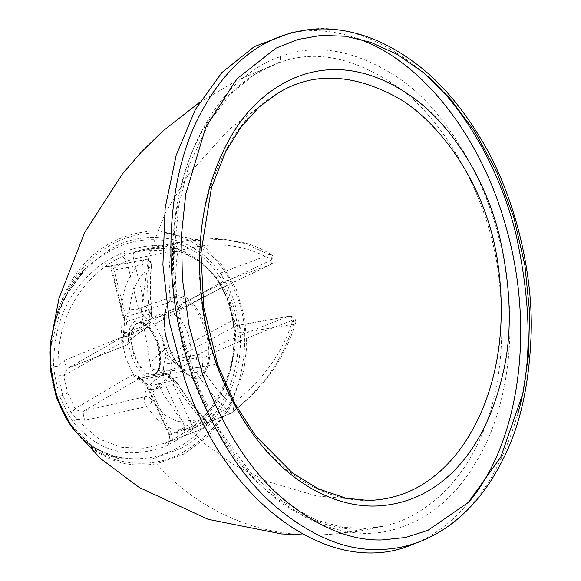 <?xml version="1.0" encoding="UTF-8"?>
<svg xmlns="http://www.w3.org/2000/svg" width="581" height="581" viewBox="0 0 581 581"><rect width="100%" height="100%" fill="white"/><g stroke="black" fill="none" stroke-linecap="round" stroke-linejoin="round"><path stroke-width="0.44" stroke-dasharray="2.9 2.18" d="M157.938 342.107A26.987 12.964 73.7 0 0 142.498 322.637A26.987 12.964 73.7 0 0 138.844 322.651A26.987 12.964 73.7 0 0 134.865 355.013A26.987 12.964 73.7 0 0 153.965 374.469A26.987 12.964 73.7 0 0 157.052 372.515A26.987 12.964 73.7 0 0 157.938 342.107M157.407 342.238L149.048 327.459L139.2 322.411L136.811 323.174C130.275 328.614 129.381 339.311 134.131 355.252C140.239 370.38 147.109 376.742 154.72 374.324C161.264 368.877 162.157 358.179 157.407 342.238M157.052 372.515L154.72 374.324M183.523 370.918L183.443 370.845C177.481 365.042 172.659 356.981 168.969 346.661C164.35 332.855 163.246 320.567 165.665 309.789C170.691 285.859 194.599 297.45 204.178 327.466C216.437 360.147 202.631 390.476 183.523 370.918M164.786 346.283A26.987 12.964 -106.3 0 1 162.586 322.121A26.987 12.964 -106.3 0 1 168.766 313.922A26.987 12.964 -106.3 0 1 188.767 336.203A26.987 12.964 -106.3 0 1 183.879 365.739A26.987 12.964 -106.3 0 1 174.264 362.145A26.987 12.964 -106.3 0 1 164.786 346.283M168.897 346.879C153.086 305.207 178.687 275.837 198.818 312.157C220.446 345.811 207.867 396.169 184.017 371.927C177.822 366.066 172.782 357.714 168.897 346.879C129.374 373.67 156.732 375.725 216.103 364.243C253.338 465.526 320.458 501.614 367.955 500.394M125.975 316.972L149.114 309.397C147.211 293.819 147.131 278.531 148.874 263.52L114.036 270.092L111.341 270.02C108.923 266.628 107.674 265.408 107.608 266.359L144.487 259.758C125.598 273.774 118.088 299.549 121.959 337.096A5.556 3.435 -8.8 0 1 130.086 339.028C126.07 303.754 133.158 279.432 151.35 266.062C149.68 280.638 149.789 295.431 151.677 310.457L150.494 321.387C136.796 330.175 129.991 336.058 130.093 339.043A5.556 5.541 173 0 1 130.115 339.202C130.289 341.948 129.135 343.908 126.643 345.07L126.752 345.012C126.665 341.955 133.557 336.058 147.436 327.314L148.605 324.198L149.629 314.081L126.6 321.692A5.563 3.609 -168.4 0 0 124.349 323.915A5.563 3.609 -168.4 0 0 125.111 326.406L124.24 317.241M126.099 316.928L126.6 321.692L125.678 332.731L148.605 324.198L150.842 322.281L150.494 321.387L148.286 326.885C138.053 333.421 131.931 338.069 129.933 340.836L130.115 339.231A5.556 5.541 173 0 1 126.752 345.012L68.965 367.744A5.563 2.012 -111.4 0 1 68.848 367.802L68.848 367.802A5.563 2.012 -111.4 0 1 66.154 365.761A5.563 2.012 -111.4 0 1 64.15 360.474L58.071 366.306A3.341 1.307 -2.8 0 1 53.663 366.045L54.846 375.871L59.727 396.424L68.485 414.812L73.446 422.532A3.341 1.852 -37.6 0 1 76.663 419.402L98.835 438.916L121.981 447.428L144.306 448.205L165.36 443.085L176.726 437.232A3.341 2.912 -119.2 0 0 176.137 440.507L164.968 446.549C138.234 455.504 106.018 460.043 73.446 422.532M124.508 335.956L125.678 332.731A5.563 2.418 179.1 0 0 123.433 334.7A5.563 2.418 179.1 0 0 124.312 336L125.111 326.406M138.823 309.07L130.347 309.746L123.913 317.277L111.842 269.293L107.332 264.871L114.755 260.273A3.341 2.912 60.8 0 1 112.191 257.913L101.145 264.297C77.927 283.274 53.597 310.356 53.663 366.045M123.826 336.268L68.267 368.085L63.59 375.856A5.563 1.489 171.5 0 0 58.093 375.885L62.733 395.196L67.832 393.105L63.59 375.856L122.032 342.398L126.208 359.254L133.376 374.425L138.554 376.67L144.713 382.371L149.491 389.35L157.988 388.674L163.777 381.339L184.773 426.715L184.126 432.642L176.726 437.232L177.488 431.225L169.884 435.038L168.403 444.371M151.699 265.502C150.007 280.006 150.08 294.85 151.917 310.036L151.859 311.946L149.629 314.081L149.114 309.397C151.459 309.419 152.316 309.767 151.677 310.457L150.842 322.259C151.467 322.6 150.632 324.125 148.344 326.842M148.286 326.885L124.465 335.971M122.025 342.376C121.153 339.348 121.945 337.22 124.414 335.992L123.818 336.276M54.846 375.871A3.341 0.886 -7.6 0 0 58.093 375.885L58.071 366.306C57.337 315.853 81.253 284.872 104.95 266.606L109.671 266.316A5.563 2.956 79.3 0 1 110.354 266.04A5.563 2.956 79.3 0 1 114.036 270.092L125.852 317.015C123.608 317.633 123.063 317.691 124.218 317.182L123.608 317.487M124.421 335.992L68.267 368.078L126.643 345.07M101.145 264.297A3.341 2.883 53.6 0 0 104.95 266.606L107.332 264.871L104.725 262.554M123.31 317.567L111.341 270.02L119.192 264.762L114.755 260.273L122.417 256.432L119.933 254.05L123.361 251.878C150.094 242.916 182.318 238.384 214.883 275.895L219.843 283.608L228.602 301.997L233.482 322.557L234.666 332.383A3.341 1.307 177.2 0 1 234.143 331.715L232.988 322.172A3.341 0.886 172.4 0 0 233.482 322.557M109.671 266.316L144.487 259.758A5.556 4.924 49 0 1 151.35 266.062A5.556 1.896 -174.2 0 0 151.699 265.495A5.556 1.896 -174.2 0 0 148.874 263.52L145.199 259.467M64.15 360.474L121.959 337.096C123.063 342.078 124.661 344.722 126.752 345.012M151.91 310.036L151.677 310.457M270.848 264.478A5.556 2.999 -115.1 0 0 271.792 259.816C237.585 275.888 208.238 290.224 183.734 302.803L176.777 296.433C175.28 281.139 175.615 266.091 177.786 251.29C202.333 243.57 235.842 239.372 271.792 259.794A5.556 3.087 123.1 0 0 271.538 254.805L272.692 255.822C274.871 259.46 274.247 262.351 270.833 264.486L223.06 287.37L181.838 308.133M144.887 306.303L170.168 297.625L172.564 301.256L147.901 309.789L154.982 316.347L178.825 307.298L181.439 308.308L156.957 317.691M172.564 301.256L178.825 307.298C181.41 306.202 183.044 304.698 183.734 302.803L183.734 302.803C184.221 305.533 183.458 307.364 181.439 308.308C206.248 295.409 235.973 280.834 270.623 264.566C273.085 261.726 272.612 258.458 269.221 254.754L246.467 244.005L224.375 239.27L184.925 240.919L171.744 244.514C170.451 245.429 170.197 247.644 170.988 251.152C168.78 266.425 168.505 281.916 170.168 297.625L176.777 296.426L172.564 301.256M157.654 317.422L154.982 316.347A5.563 3.283 -39.9 0 0 149.775 321.758L143.623 316.057L138.837 309.077M145.446 306.114L147.901 309.789A5.563 4.241 -56.4 0 0 143.623 316.057M154.96 324.002L162.128 339.173L166.079 356.102C167.459 358.993 169.579 360.271 172.441 359.944M157.567 317.466L157.102 317.676M157.604 317.451C155.098 318.7 154.241 320.872 155.033 323.958M157.56 317.458L221.346 282.54A5.563 3.348 69.9 0 0 222.828 278.35A5.563 3.348 69.9 0 0 220.33 273.143L216.902 277.5L198.441 260.273L178.926 251.217L141.488 249.917C164.125 246.286 190.169 247.15 215.05 277.115L219.821 284.552A3.341 1.474 148.1 0 0 220.715 284.951A5.563 2.389 -32.5 0 1 222.153 285.54A5.563 2.389 -32.5 0 1 222.08 287.239L229.546 302.679L230.192 302.149L228.987 302.236L216.902 277.5A3.341 1.852 142.4 0 1 215.057 277.122A3.341 1.852 142.4 0 1 214.883 275.895M119.192 264.762L126.723 260.971L133.674 259.119A5.563 2.28 -102.1 0 1 134.393 252.495L171.744 244.514A5.556 4.713 71.1 0 1 177.793 251.275A5.556 1.576 7.4 0 1 170.988 251.152L133.674 259.119L145.17 306.209L138.481 309.114L126.723 260.971L122.417 256.432L126.978 254.289A3.341 2.927 68.4 0 1 123.361 251.878M154.858 324.038L222.08 287.239C219.771 285.206 219.524 283.637 221.346 282.54L270.623 264.566A5.556 2.999 -115.1 0 0 270.833 264.486M156.979 317.727L221.346 282.54M141.481 249.924L126.978 254.289L134.393 252.495M220.33 273.143L269.221 254.754A5.556 3.087 123.1 0 1 271.509 254.783A5.556 3.087 123.1 0 1 271.538 254.805M151.082 389.895L175.28 384.135L172.891 380.504L149.15 386.096L142.069 379.531L166.246 374.571L163.631 373.568L138.685 378.601M139.295 378.478L84.078 410.898L144.872 396.758C143.739 399.212 144.211 402.48 146.289 406.569L160.029 422.518L173.857 430.129L203.59 428.524C205.289 427.493 205.536 425.285 204.33 421.893L171.569 434.377A5.563 3.036 -110.8 0 1 170.843 441.001L203.59 428.524A5.556 5.011 70.4 0 0 205.108 419.562A5.556 0.951 -43.2 0 1 205.689 419.511C195.027 408.458 185.593 396.206 177.387 382.763L177.045 382.894C185.114 396.264 194.468 408.479 205.1 419.547L177.016 421.443L163.965 414.406L151.213 399.343C150.145 393.533 156.347 385.958 169.819 376.59L177.038 382.886L175.694 380.947L172.891 380.504L166.246 374.571L169.267 375.166M151.605 389.764L149.15 386.096A5.563 4.241 123.6 0 1 146.303 385.624L138.285 378.209L139.738 378.325L142.069 379.531A5.563 3.283 140.1 0 1 138.982 378.877A5.563 3.283 140.1 0 1 138.554 376.67M149.019 390.091L146.318 385.631A5.563 4.241 123.6 0 1 144.713 382.371M164.038 373.423L163.631 373.568C150.058 383.184 143.805 390.911 144.872 396.758A5.556 5.505 166.8 0 1 151.198 399.321A5.556 4.198 148.1 0 1 146.289 406.569L85.095 420.295L76.663 419.402L70.926 412.51A3.341 1.474 -31.9 0 0 68.485 414.812M139.44 378.434C136.608 378.739 134.567 377.41 133.303 374.469M59.727 396.424L62.733 395.196L70.926 412.51A5.563 2.469 149.1 0 0 75.065 408.617C77.164 410.709 80.163 411.471 84.078 410.898A5.563 1.932 77 0 0 83.388 414.856A5.563 1.932 77 0 0 85.095 420.295M151.35 389.829L148.751 390.185L149.208 389.502L169.884 435.038L171.569 434.377L151.35 389.829M205.696 419.518A5.556 0.951 -43.2 0 1 204.33 421.893C193.335 410.476 183.654 397.891 175.28 384.135L177.045 382.894M167.517 441.974L166.551 442.62A3.341 2.927 -111.6 0 0 164.968 446.549M148.736 390.171L169.202 435.256L169.884 435.038M166.587 442.613L203.619 428.517M177.387 382.763L169.282 375.181L169.826 376.59C168.497 374.2 166.427 373.191 163.631 373.568M170.814 378.986L196.342 372.356L202.144 368.862L203.067 358.005C227.839 345.985 257.79 333.349 292.897 320.095C279.272 363.023 253.084 387.926 231.543 404.775C220.373 393.947 210.576 381.978 202.144 368.862L202.137 368.855C199.82 367.642 197.722 367.25 195.826 367.679L170.451 374.186A5.563 3.609 11.6 0 1 163.217 372.022L164.096 381.187M170.952 378.95L170.451 374.186L171.373 363.147L196.465 357.678L195.826 367.679L196.342 372.356C204.948 385.98 214.985 398.37 226.452 409.525C228.006 412.713 229.473 413.97 230.846 413.287C252.96 395.726 280.187 369.4 293.55 324.227C293.768 318.853 292.163 316.217 288.742 316.311C253.105 329.79 222.741 342.543 197.634 354.555L196.465 357.678L203.067 358.005C201.847 355.565 200.031 354.41 197.634 354.555L172.492 359.937M172.542 359.93L171.373 363.147A5.563 2.418 -0.9 0 1 164.024 362.428L163.217 372.022M229.546 302.679L233.547 320L166.079 356.095M228.987 302.236L235.494 330.589A3.341 1.307 177.2 0 0 234.143 331.715C234.412 351.614 231.463 368.39 225.275 382.066C215.783 403.584 203.365 419.765 188.012 430.623L184.126 432.642L183.603 435.873L187.184 434.123C210.409 415.154 234.731 388.072 234.666 332.383M231.761 412.808L230.846 413.287A5.556 4.619 -126.7 0 0 231.761 412.808A5.556 4.619 -126.7 0 0 231.826 412.757A5.556 4.619 -126.7 0 0 231.543 404.775A5.556 0.632 -45 0 0 226.452 409.525L191.2 423.396L170.669 379.023L164.111 381.245M172.441 359.951L236.46 325.694L288.742 316.311A5.556 3.036 69.3 0 1 292.897 320.095A5.556 2.331 -165.4 0 1 295.635 323.014L295.809 321.678C295.409 318.054 293.231 316.202 289.273 316.144L288.742 316.311M289.273 316.144L236.961 325.527A5.563 3.275 -100.3 0 1 236.961 325.527A5.563 3.275 -100.3 0 0 236.46 325.694C234.143 325.375 233.17 323.472 233.547 320A5.563 1.409 -7 0 1 234.477 320.661A5.563 1.409 -7 0 1 233.54 321.576A3.341 0.886 172.4 0 0 232.988 322.172L228.26 302.28C226.256 297.181 226.096 295.33 219.821 284.552A3.341 1.474 148.1 0 1 219.843 283.608M220.918 282.729L222.174 285.569C226.474 292.846 229.146 298.373 230.199 302.156C231.732 307.029 232.821 309.339 234.477 320.632C235.908 325.04 236.736 326.675 236.961 325.534A5.563 3.275 -100.3 0 1 241.282 332.964L235.494 330.589C236.227 381.049 212.312 412.031 188.614 430.296L230.548 413.469M177.488 431.225L191.2 423.396A5.563 2.36 68.5 0 0 195.252 427.355A5.563 2.36 68.5 0 0 195.572 427.173L188.614 430.296A3.341 2.883 -126.4 0 0 187.983 430.644A3.341 2.883 -126.4 0 0 187.184 434.123M195.572 427.173L230.846 413.287M241.282 332.964L293.55 324.227A5.556 2.331 -165.4 0 0 295.627 323.029A5.556 2.331 -165.4 0 0 295.635 323.014M50.329 348.477L62.995 300.5L85.545 268.146L110.259 249.053C128.336 238.508 148.271 235.138 170.066 238.951C190.779 243.374 218.078 257.862 233.482 299.549C247.542 341.998 237.673 377.294 226.336 399.626C213.91 422.569 198.528 438.938 180.197 448.75L151.213 459.251L119.374 458.62L94.405 448.089L69.611 423.578M184.024 451.655C165.048 462.788 143.972 465.926 120.812 461.067C106.57 458.322 92.183 449.186 77.658 433.673C61.978 415.001 53.024 391.579 50.779 363.401C49.196 312.89 68.13 283.884 87.281 263.28C107.369 242.902 130.972 232.77 158.083 232.879C174.474 232.487 191.512 239.423 209.204 253.694C226.721 267.71 243.657 301.742 244.775 332.862C245.712 401.703 213.554 433.048 184.024 451.655M276.977 93.759C247.796 110.739 225.689 141.677 210.656 186.574C196.48 230.773 192.805 297.45 216.103 364.236M73.38 429.032C101.733 464.931 131.546 467.458 156.565 463.827L184.235 453.979L208.608 435.815L229.204 408.915L243.788 370.743L246.794 346.32L244.79 318.112L236.227 289.164L222.312 265.081L206.255 248.581L189.893 238.363L158.424 230.715C110.572 231.972 63.554 261.704 50.917 340.495M156.565 463.827C208.666 522.225 287.806 547.774 363.241 528.892C329.892 531.216 294.937 516.008 258.385 483.276C222.617 450.406 188.367 387.186 177.35 321.409C154.989 172.855 213.583 86.467 277.435 63.293L278.531 62.908C315.454 48.797 356.146 57.526 400.592 89.082C441.262 118.618 484.438 187.983 497.075 264.035C520.249 421.436 454.872 508.593 385.581 525.878L363.241 528.892M280.296 56.669C315.824 42.856 354.998 49.784 397.803 77.455C439.272 104.914 484.322 169.681 501.221 247.717C518.412 324.968 508.215 392.625 488.439 438.147C467.48 484.372 439.113 513.793 403.337 526.408C367.693 540.301 328.497 533.452 285.75 505.855C244.347 478.512 199.196 413.839 182.245 335.912C164.902 258.501 175.135 190.561 194.904 145.061C215.914 98.69 244.376 69.226 280.296 56.669C280.979 59.858 280.027 62.065 277.435 63.293L253.926 74.927L231.311 93.468L210.315 120.1L188.803 165.672L178.963 204.338L174.409 249.147L176.13 294.545L184.54 342.601L199.871 389.829L220.954 432.184L250.839 472.84L282.562 501.461L315.846 519.93L343.044 527.468L370.838 528.347L385.573 525.878M420.383 541.398C465.243 524.447 497.735 481.889 517.845 413.716M428.074 76.481C381.804 36.901 338.774 21.824 298.997 31.258M412.8 544.375C434.559 535.747 453.71 521.092 470.254 500.415M356.879 38.339C334.503 30.51 312.534 28.672 290.979 32.827M131.589 356.247C126.447 339.028 127.421 327.466 134.487 321.569C142.708 318.94 150.13 325.81 156.747 342.18C161.881 359.378 160.915 370.939 153.849 376.858C145.628 379.487 138.205 372.617 131.589 356.247L134.131 355.252M122.141 342.347L124.312 336M109.86 251.246C91.783 260.927 76.583 277.035 64.259 299.578C53.053 321.656 42.943 355.957 56.749 398.094C72.059 439.229 99.075 452.998 119.468 457.312C140.958 460.965 160.625 457.588 178.476 447.174C196.574 437.486 211.774 421.363 224.092 398.813C235.276 376.844 245.385 342.318 231.579 300.333C216.27 259.191 189.253 245.422 168.868 241.115C147.378 237.462 127.704 240.839 109.86 251.246A2.23 1.939 -119.2 0 1 110.259 249.053M154.953 323.995L149.775 321.758M112.191 257.913L119.933 254.05M67.832 393.105L75.065 408.617L133.252 374.447M166.195 356.08L164.024 362.428M176.137 440.507L183.603 435.873M233.482 299.549L231.579 300.333M134.487 321.569A2.23 1.939 -119.2 0 0 136.811 323.174M142.498 322.637L139.193 322.397M174.264 362.145L183.443 370.845C181.679 369.61 173.966 360.801 169.064 346.704C165.665 335.767 164.118 327.212 164.43 321.032L165.665 309.789L162.586 322.121M123.92 336.232L123.143 336.936L124.349 323.922L123.6 317.502M145.148 259.475L148.445 259.86L150.704 261.719L151.699 265.495M181.294 308.373L157.473 317.509M141.51 249.917L184.925 240.926M184.903 240.926L192.514 239.597L217.098 238.493L242.538 242.342C252.285 244.688 261.944 248.835 271.509 254.783M169.282 375.181C168.621 374.041 166.878 373.452 164.053 373.416L139.774 378.318M166.551 442.62L169.013 441.698M168.948 441.72L170.85 441.001M169.209 435.256C169.935 438.677 169.369 440.914 167.517 441.981M205.689 419.511L207.141 422.525L207.097 424.348L206.19 426.519L203.626 428.517M295.627 323.029C281.531 368.855 254.376 394.724 231.826 412.757M51.15 338.324L56.618 315.795L70.17 287.566L85.552 268.139C66.343 287.145 48.441 322.891 51.113 363.706C52.573 385.907 59.03 405.821 70.475 423.455C76.707 432.358 82.727 439.025 88.537 443.47C99.678 451.873 109.954 456.92 119.374 458.62L103.832 453.34L87.52 443.296L80.461 437.05L74.557 430.615M154.393 374.491L154.633 374.367C157.72 371.709 158.177 371.433 159.564 363.023C160.022 356.451 159.005 349.566 156.521 342.369C153.021 331.199 143.71 320.814 139.186 322.404M276.738 93.904L229.125 129.236L189.014 173.719L165.512 212.385L149.077 254.827L141.205 310.864L150.661 366.408L162.883 393.366L179.514 417.804L203.967 443.034L232.429 463.885L266.984 481.453L316.558 495.971L367.512 500.394M199.421 102.474L237.665 80.084L278.611 62.886M304.313 535.007L320.668 534.803C342.688 533.975 364.352 530.99 385.668 525.856M278.539 62.908L277.478 63.278M298.975 31.265L298.503 31.352M153.965 374.469L183.879 365.739M138.844 322.651L168.766 313.922"/><path stroke-width="0.87" d="M69.611 423.578L56.945 398.261L50.983 372.508L50.329 348.477M367.955 500.394L371.942 500.285C406.388 498.266 435.634 481.453 459.687 449.847C488.098 411.45 510.329 347.249 497.568 261.123C485.716 181.228 435.561 117.282 394.317 95.945C350.249 72.995 311.133 72.269 276.977 93.759L259.068 107.115L240.977 127.065L225.777 151.576L211.477 187.648L200.968 252.909L203.713 307.102L217.505 364.193L234.717 403.374L255.771 436.048L292.454 472.956L318.548 488.911L346.182 498.251L367.955 500.394M73.366 429.018L63.997 413.832L55.892 393.678L50.67 366.241L50.242 350.953L50.917 340.51C47.141 366.931 55.471 406.373 73.366 429.018L100.535 458.54L139.389 487.59L208.078 519.298L281.502 533.924L304.313 535.007M378.594 505.884C434.653 502.521 482.971 458.867 502.645 374.716C512.645 334.358 511.345 287.108 498.745 232.966C482.738 171.192 446.767 121.763 413.716 98.087C355.725 56.117 300.798 63.663 259.867 100.252C239.125 118.655 222.951 145.758 211.361 181.555C196.806 227.454 192.95 296.383 216.829 364.788C256.395 471.554 328.156 509.123 378.594 505.884M202.253 373.234C224.215 431.378 252.328 474.198 286.586 501.693C319.703 527.94 351.425 540.693 381.746 539.96L405.603 537.49L427.994 530.315L468.293 502.412L500.786 457.073L522.915 393.482L528.594 354.693L529.574 311.677L524.868 265.081L513.793 217.287L496.682 171.773L474.764 131.451L449.861 98.262L423.651 72.734L397.121 54.316L370.925 42.377L345.412 36.24L321.09 35.419L297.886 39.464L275.844 48.216L236.866 78.856L205.739 127.333L185.789 193.938L181.562 234.027L182.347 278.524L189.108 325.832L202.253 373.234M420.383 541.398L412.8 544.375C331.33 579.569 226.002 503.386 184.671 379.378L169.521 322.833L162.905 264.733L165.157 207.969L176.159 155.352L195.369 109.482L221.833 72.647L254.238 46.662L290.979 32.827L298.975 31.265C257.158 39.479 223.634 68.26 198.419 117.616C170.131 173.029 156.601 272.453 192.783 376.931C215.841 437.762 245 482.245 280.253 510.379C313.98 537.164 346.37 550.207 377.425 549.517C392.465 549.481 406.787 546.779 420.375 541.398C440.391 533.489 458.322 520.641 474.176 502.841C485.266 490.408 495.019 475.614 503.444 458.46C520.285 425.379 529.531 383.489 531.172 332.79C532.922 271.944 514.904 195.601 481.874 140.486C463.369 109.533 443.238 85.349 421.486 67.926C375.624 31.178 333.153 24.533 298.997 31.258M517.845 413.716C532.218 364.294 531.535 304.219 515.797 233.489C499.13 166.74 463.493 108.596 428.074 76.481M470.254 500.415C519.922 439.868 534.818 327.619 506.371 228.297C481.489 136.266 421.632 60.206 356.879 38.339M56.945 398.261L56.524 398.283L50.242 369.131L49.828 352.035L51.15 338.324M74.557 430.615L72.197 427.652L56.524 398.283M279.105 92.488L276.738 93.904M367.512 500.394L370.206 500.364M50.917 340.502L58.942 298.496L84.652 232.494L122.3 174.097L141.154 152.251L162.724 131.146L199.421 102.474"/></g></svg>
